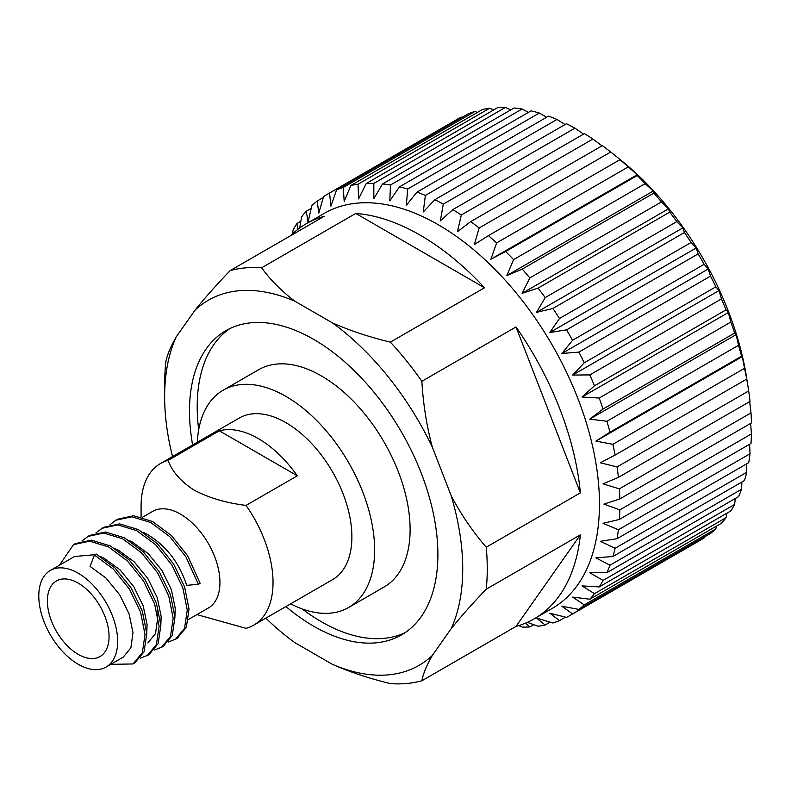 <?xml version="1.0" encoding="UTF-8"?>
<svg xmlns="http://www.w3.org/2000/svg" width="791" height="791" viewBox="0 0 791 791"><rect width="100%" height="100%" fill="white"/><g stroke="black" fill="none" stroke-linecap="round" stroke-linejoin="round"><path stroke-width="1.19" d="M78.22 583.125A43.624 25.183 -120 0 0 56.408 580.97A43.624 25.183 -120 0 0 49.724 615.922A43.624 25.183 -120 0 0 78.22 654.365A43.624 25.183 -120 0 0 100.032 656.52A43.624 25.183 -120 0 0 106.716 621.568A43.624 25.183 -120 0 0 78.22 583.125M290.623 603.849A125.462 72.436 -120 0 0 348.643 607.488A125.462 72.436 -120 0 0 367.874 506.952A125.462 72.436 -120 0 0 285.917 396.4A125.462 72.436 -120 0 0 223.191 390.181A125.462 72.436 -120 0 0 197.325 442.248M348.643 607.488L384.129 587.001A125.462 72.436 -120 0 0 403.361 486.465A125.462 72.436 -120 0 0 321.403 375.913A125.462 72.436 -120 0 0 258.677 369.694L223.191 390.181M229.805 328.611A175.642 101.406 -120 0 0 197.206 406.643A175.642 101.406 -120 0 0 198.699 429.731M302.162 608.922A175.642 101.406 -120 0 0 405.279 632.543M192.628 444.957A175.642 101.406 60 0 1 189.484 411.093A175.642 101.406 60 0 1 225.86 330.687A175.642 101.406 60 0 1 361.21 377.742A175.642 101.406 60 0 1 437.888 554.511A175.642 101.406 60 0 1 401.502 634.916A175.642 101.406 60 0 1 285.927 606.559M615.843 156.114L620.717 160.059L620.025 159.653L488.413 235.639L474.353 244.567L479.128 227.996A243.035 140.314 60 0 0 470.734 221.609L602.337 145.633A243.035 140.314 60 0 1 610.741 152.01L620.658 159.99A226.661 130.861 60 0 1 746.734 378.365L748.682 390.942A243.035 140.314 60 0 1 750.016 401.403L618.404 477.388L603.019 483.845L619.393 488.868A243.035 140.314 60 0 1 619.837 498.923L751.45 422.938A243.035 140.314 60 0 0 751.005 412.882L619.393 488.868M299.651 228.016L301.658 216.774A243.035 140.314 60 0 1 306.285 211.217L308.015 222.261L311.862 205.571A243.035 140.314 60 0 1 317.211 201.023L318.793 213.115L323.568 196.554A243.035 140.314 60 0 1 326.535 194.744L458.147 118.769A243.035 140.314 60 0 1 461.183 117.098L462.132 117.355M470.734 221.609L457.445 231.704L461.291 215.014L592.894 139.028A243.035 140.314 60 0 0 584.411 133.62L452.798 209.605L440.35 220.808L443.306 204.118L574.919 128.132A243.035 140.314 60 0 0 566.425 123.752L434.813 199.737L423.244 211.968L425.38 195.426L556.983 119.441A243.035 140.314 60 0 0 548.588 116.129L416.976 192.114L406.337 205.294L407.691 189.039L539.304 113.054A243.035 140.314 60 0 0 531.087 110.849L399.485 186.834L389.805 200.865L390.457 185.005L522.06 109.029A243.035 140.314 60 0 0 514.13 107.962L382.518 183.947L373.817 198.719L373.846 183.393L505.459 107.408A243.035 140.314 60 0 0 497.875 107.497L366.273 183.482L358.56 198.887L358.046 184.214L489.659 108.229A243.035 140.314 60 0 0 482.53 109.465L350.917 185.44L344.204 201.369L343.235 187.457A243.035 140.314 60 0 0 336.63 189.82L468.242 113.835A243.035 140.314 60 0 1 474.847 111.472L477.487 112.371M489.659 108.229L493.762 109.87M505.459 107.408L510.808 109.87M522.06 109.029L528.487 112.352M539.304 113.054L546.63 117.266M556.983 119.441L565.041 124.543M574.919 128.132L583.56 134.104M592.894 139.028L601.991 145.831M620.025 159.653A243.035 140.314 60 0 1 628.232 166.931L637.259 174.722L637.259 175.533A243.035 140.314 60 0 1 645.199 183.631L653.237 191.036L653.87 193.103A243.035 140.314 60 0 1 661.444 201.932L668.494 208.824L669.67 212.156A243.035 140.314 60 0 1 676.799 221.618L682.851 227.877L684.472 232.495A243.035 140.314 60 0 1 691.087 242.491L696.159 247.998L698.137 253.901A243.035 140.314 60 0 1 704.148 264.313L708.271 268.97L710.506 276.118A243.035 140.314 60 0 1 715.855 286.836L719.039 290.554L721.432 298.929A243.035 140.314 60 0 1 726.059 309.835L728.363 312.514L730.805 322.066A243.035 140.314 60 0 1 734.671 333.041L736.134 334.623L738.527 345.291A243.035 140.314 60 0 1 741.572 356.207L742.274 356.622L744.509 368.329A243.035 140.314 60 0 1 746.714 379.087L747.693 384.475M749.66 401.61L751.005 412.882M172.527 456.565A210.782 121.695 60 0 1 164.637 396.756A210.782 121.695 60 0 1 164.647 395.381A210.782 121.695 60 0 1 176.235 336.887C170.579 346.695 167.089 355.139 165.764 362.189A228.055 131.672 60 0 0 164.746 381.114L164.647 395.381M486.228 547.214A228.055 131.672 60 0 1 487.256 568.798A228.055 131.672 60 0 1 486.228 589.196C472.672 603.315 460.975 616.496 451.127 628.726A210.782 121.695 60 0 0 451.127 495.591C460.926 514.298 472.632 531.503 486.228 547.214L580.376 492.862A228.055 131.672 -120 0 0 515.999 326.95L421.86 381.302C423.185 404.013 426.675 425.963 432.331 447.142A210.782 121.695 60 0 0 332.487 322.926C350.027 330.648 369.318 337.055 390.368 342.127L484.517 287.776A228.055 131.672 -120 0 0 355.772 213.441L261.623 267.793C270.364 279.895 281.458 291.039 294.885 301.223A210.782 121.695 60 0 0 195.041 310.141C204.839 297.95 216.536 284.78 230.141 270.611L324.28 216.259A228.055 131.672 -120 0 0 306.117 223.833A228.055 131.672 -120 0 0 290.465 235.777M306.117 223.833L324.172 213.412A228.055 131.672 60 0 1 499.912 274.507A228.055 131.672 60 0 1 599.459 504.015A228.055 131.672 60 0 1 552.227 608.417L534.172 618.849A228.055 131.672 -120 0 0 580.376 534.845L486.228 589.196M230.141 270.611A228.055 131.672 60 0 1 261.623 267.793M390.368 342.127A228.055 131.672 60 0 1 421.86 381.302M750.6 423.432L751.45 433.903L619.837 509.888L603.909 504.114L619.837 498.923M748.682 390.942L617.069 466.927A243.035 140.314 60 0 1 618.404 477.388M617.069 466.927L600.339 462.775L615.101 455.062L746.714 379.087M744.509 368.329L612.896 444.315A243.035 140.314 60 0 1 615.101 455.062M612.896 444.315L595.91 441.121L609.97 432.193L741.572 356.207M738.527 345.291L606.915 421.267A243.035 140.314 60 0 1 609.97 432.193M606.915 421.267L589.77 419.121L603.058 409.026L734.671 333.041M730.805 322.066L599.202 398.051A243.035 140.314 60 0 1 603.058 409.026M599.202 398.051L581.998 397.023L594.456 385.82L726.059 309.835M721.432 298.929L589.819 374.914A243.035 140.314 60 0 1 594.456 385.82M589.819 374.914L572.674 375.063L584.242 362.822L715.855 286.836M710.506 276.118L578.893 352.104A243.035 140.314 60 0 1 584.242 362.822M578.893 352.104L561.897 353.478L572.536 340.298L704.148 264.313M698.137 253.901L566.524 329.877A243.035 140.314 60 0 1 572.536 340.298M566.524 329.877L549.794 332.507L559.474 318.476L691.087 242.491M684.472 232.495L552.869 308.48A243.035 140.314 60 0 1 559.474 318.476M552.869 308.48L536.486 312.386L545.187 297.604L676.799 221.618M669.67 212.156L538.058 288.142A243.035 140.314 60 0 1 545.187 297.604M538.058 288.142L522.129 293.323L529.832 277.918L661.444 201.932M653.87 193.103L522.258 269.088A243.035 140.314 60 0 1 529.832 277.918M522.258 269.088L506.873 275.545L513.586 259.616L645.199 183.631M637.259 175.533L505.657 251.518A243.035 140.314 60 0 1 513.586 259.616M505.657 251.518L490.895 259.23L496.619 242.916L628.232 166.931M488.413 235.639A243.035 140.314 60 0 1 496.619 242.916M452.798 209.605A243.035 140.314 60 0 1 461.291 215.014M434.813 199.737A243.035 140.314 60 0 1 443.306 204.118M416.976 192.114A243.035 140.314 60 0 1 425.38 195.426M399.485 186.834A243.035 140.314 60 0 1 407.691 189.039M382.518 183.947A243.035 140.314 60 0 1 390.457 185.005M366.273 183.482A243.035 140.314 60 0 1 373.846 183.393M350.917 185.44A243.035 140.314 60 0 1 358.046 184.214M336.63 189.82L330.895 206.125L329.58 193.073L461.183 117.098M326.535 194.744A243.035 140.314 60 0 1 329.58 193.073M297.93 229.291L296.912 223.527L300.847 221.253M292.551 233.8L293.046 230.043A243.035 140.314 60 0 1 296.912 223.527M188.466 619.482L208.399 607.972A55.756 32.194 -120 0 0 216.942 563.291A55.756 32.194 -120 0 0 180.516 514.16A55.756 32.194 -120 0 0 152.633 511.401L142.35 517.334M196.91 614.607L246.041 628.331A93.298 53.867 60 0 0 253.713 625.157L332.566 579.635A93.298 53.867 -120 0 0 346.863 504.876A93.298 53.867 -120 0 0 285.917 422.651A93.298 53.867 -120 0 0 239.268 418.034L160.415 463.566A93.298 53.867 60 0 1 168.088 460.392L219.344 430.808L297.297 475.806A93.298 53.867 -120 0 0 258.321 438.59A93.298 53.867 -120 0 0 219.344 430.808M168.088 460.392C172.211 471.723 180.961 481.67 194.319 490.252C209.279 497.994 226.523 503.046 246.041 505.4A93.298 53.867 60 0 1 253.713 625.157M246.041 505.4L297.297 475.806M143.033 532.284L146.375 533.866C165.695 545.108 179.132 562.263 186.696 585.35L198.343 584.272L200.103 583.254L187.566 555.618L171.42 535.537L152.534 521.516L133.649 515.762L117.503 519.232L115.743 520.251L131.889 516.78L150.774 522.525L169.66 536.555L185.806 556.637L198.343 584.272M78.22 573.218A55.756 32.194 60 0 1 114.646 622.359A55.756 32.194 60 0 1 106.103 667.04A55.756 32.194 60 0 1 78.22 664.272A55.756 32.194 60 0 1 41.794 615.141A55.756 32.194 60 0 1 50.337 570.459A55.756 32.194 60 0 1 78.22 573.218M94.445 555.045L113.331 569.075L129.477 589.157L140.561 612.155L145.02 634.511L142.321 652.723L132.997 663.956L134.757 662.937L144.081 651.705L146.78 633.492L142.321 611.146L131.237 588.138L115.091 568.057L96.205 554.036L94.445 555.045L90.045 566.386L106.014 578.063L119.688 594.802L129.121 614.004L132.997 632.652L130.881 647.829L123.208 657.163L106.103 667.04M100.783 556.676L104.135 558.258L120.103 569.925L133.768 586.675L143.201 605.866L147.077 624.514L146.75 632.76M156.855 611.492L157.636 618.424L155.52 633.601L147.848 642.935M114.863 548.549L118.215 550.131L134.183 561.798L147.848 578.547L157.28 597.739L161.156 616.387L160.83 624.633M128.953 540.421L132.295 542.003L148.263 553.67L161.937 570.41L171.36 589.611L175.246 608.259L174.91 616.505M50.337 570.459L74.492 556.518L95.088 554.679M141.085 516.988L141.085 506.27A93.298 53.867 60 0 1 160.415 463.566M618.404 529.762A243.035 140.314 60 0 1 617.069 538.691L748.682 462.705A243.035 140.314 60 0 0 750.016 453.777L618.404 529.762L603.019 523.335L619.393 519.43L751.005 443.454A243.035 140.314 60 0 0 751.45 433.903M749.621 444.245L750.016 453.777M619.837 509.888A243.035 140.314 60 0 1 619.393 519.43M595.91 441.121L742.274 356.622M589.77 419.121L736.134 334.623M581.998 397.023L728.363 312.514M572.674 375.063L719.039 290.554M561.897 353.478L708.271 268.97M549.794 332.507L696.159 247.998M536.486 312.386L682.851 227.877M522.129 293.323L668.494 208.824M506.873 275.545L653.237 191.036M490.895 259.23L637.259 174.722M479.128 227.996L610.741 152.01M343.235 187.457L474.847 111.472M317.211 201.023L323.282 197.523M306.285 211.217L311.209 208.369M518.767 625.602L522.258 627.055A243.035 140.314 60 0 0 529.832 626.976L525.353 623.199M533.777 624.692L529.832 626.976M527.31 622.349L538.058 626.235A243.035 140.314 60 0 0 545.187 625.009L536.486 617.979L552.869 623.001A243.035 140.314 60 0 0 559.474 620.638L549.794 613.223L566.524 617.375A243.035 140.314 60 0 0 569.569 615.705L701.182 539.719A243.035 140.314 60 0 0 704.148 537.92L572.536 613.905A243.035 140.314 60 0 1 569.569 615.705M550.111 622.161L545.187 625.009M565.545 617.128L559.474 620.638M704.395 536.97L704.148 537.92M572.536 613.905L561.897 606.232L578.893 609.426L710.506 533.441A243.035 140.314 60 0 0 715.855 528.902L584.242 604.888A243.035 140.314 60 0 1 578.893 609.426M716.389 526.163L715.855 528.902M584.242 604.888L572.674 597.086L589.819 599.242L721.432 523.256A243.035 140.314 60 0 0 726.059 517.69L594.456 593.675A243.035 140.314 60 0 1 589.819 599.242M726.692 513.319L726.059 517.69M594.456 593.675L581.998 585.894L599.202 586.922L730.805 510.937A243.035 140.314 60 0 0 734.671 504.421L603.058 580.406A243.035 140.314 60 0 1 599.202 586.922M735.215 498.548L734.671 504.421M603.058 580.406L589.77 572.763L606.915 572.625L738.527 496.639A243.035 140.314 60 0 0 741.572 489.233L609.97 565.219A243.035 140.314 60 0 1 606.915 572.625M741.909 482.006L741.572 489.233M609.97 565.219L595.91 557.853L612.896 556.488L744.509 480.503A243.035 140.314 60 0 0 746.714 472.286L615.101 548.272A243.035 140.314 60 0 1 612.896 556.488M746.724 463.842L746.714 472.286M615.101 548.272L600.339 541.311L617.069 538.691M580.376 492.862L515.999 326.95M451.127 628.726L432.331 655.462C426.685 665.261 423.195 673.695 421.86 680.774L515.999 626.423A228.055 131.672 -120 0 0 534.172 618.849M515.999 626.423L580.376 534.845M484.517 287.776L355.772 213.441M421.86 680.774A228.055 131.672 60 0 1 390.368 683.592C369.407 678.54 350.116 672.142 332.487 664.381A210.782 121.695 60 0 0 432.331 655.462M451.127 495.591L432.331 447.142M265.825 618.167A210.782 121.695 60 0 0 294.885 642.678L332.487 664.381M195.041 310.141L176.235 336.887M332.487 322.926L294.885 301.223M59.434 565.209L73.504 544.643L75.264 543.625L91.41 540.154L110.295 545.899L129.18 559.929L145.317 580.011L156.4 603.009L160.86 625.365L158.16 643.577L148.837 654.81L140.254 658.231M81.928 540.945L89.343 535.497L105.49 532.017L124.375 537.771L143.26 551.792L159.406 571.873L170.48 594.881L174.94 617.237L172.24 635.45L162.926 646.672L154.344 650.103M96.008 532.808L103.423 527.36L119.57 523.889L138.455 529.644L157.34 543.664L173.486 563.746L184.56 586.754L189.029 609.1L186.32 627.312L177.006 638.545L168.424 641.976M132.997 663.956L110.76 664.351M73.504 544.643L89.65 541.163L108.535 546.917L127.42 560.938L143.557 581.019L154.641 604.027L159.1 626.383L156.4 644.596L147.077 655.818M87.583 536.506L103.73 533.035L122.615 538.79L141.5 552.81L157.646 572.892L168.72 595.9L173.18 618.246L170.48 636.468L161.166 647.691M101.663 528.378L117.81 524.908L136.695 530.662L155.58 544.683L171.726 564.764L182.8 587.772L187.259 610.118L184.56 628.331L175.246 639.563M110.087 524.68L115.743 520.251"/></g></svg>
